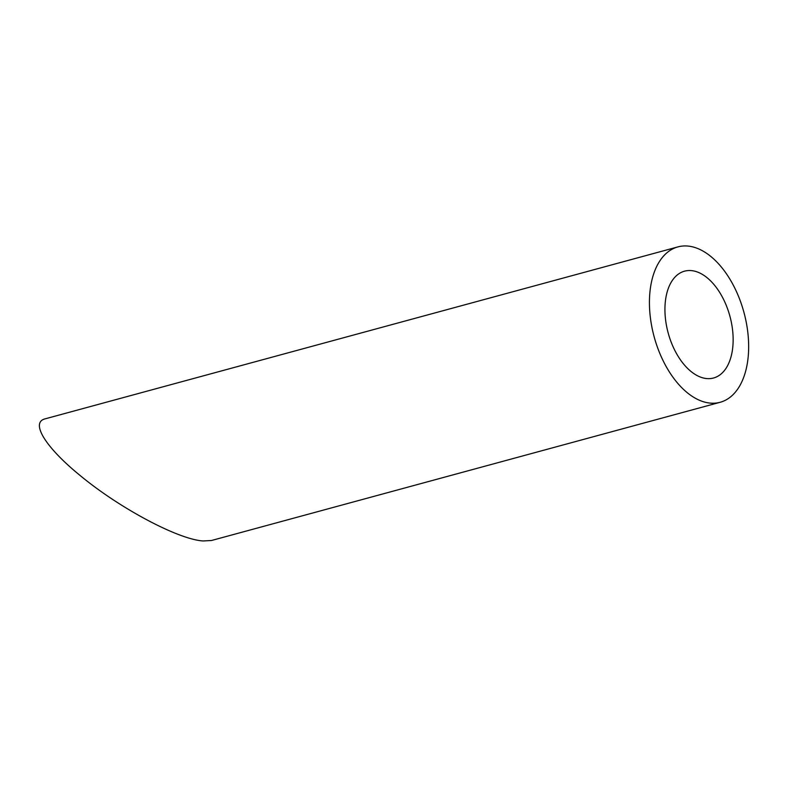 <?xml version="1.0" encoding="UTF-8"?>
<svg xmlns="http://www.w3.org/2000/svg" width="788" height="788" viewBox="0 0 788 788"><rect width="100%" height="100%" fill="white"/><g stroke="black" fill="none" stroke-linecap="round" stroke-linejoin="round"><path stroke-width="1.18" d="M665.83 321.681A55.357 31.983 74.8 0 0 713.554 378.004A55.357 31.983 74.8 0 0 729.905 316.195A55.357 31.983 74.8 0 0 684.526 271.171A55.357 31.983 74.8 0 0 665.83 321.681M650.74 320.361A80.514 46.522 74.8 0 0 720.153 402.284A80.514 46.522 74.8 0 0 743.941 312.383A80.514 46.522 74.8 0 0 677.926 246.89A80.514 46.522 74.8 0 0 650.74 320.361M720.153 402.284L211.499 540.499L203.077 540.962C178.098 539.396 119.451 508.161 80.051 475.44C45.409 447.259 30.102 422.388 45.212 418.822L677.926 246.89"/></g></svg>
